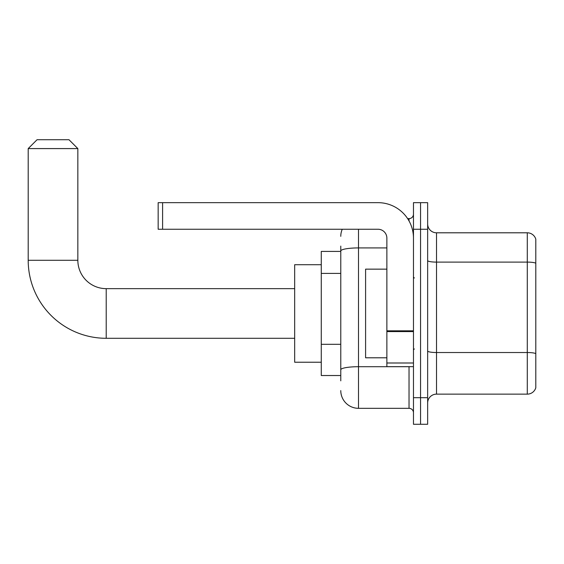 <?xml version="1.0" encoding="UTF-8"?>
<svg xmlns="http://www.w3.org/2000/svg" width="564" height="564" viewBox="0 0 564 564"><rect width="100%" height="100%" fill="white"/><g stroke="black" fill="none" stroke-linecap="round" stroke-linejoin="round"><path stroke-width="0.85" d="M340.776 268.076L340.776 246.094L340.776 251.417L321.268 251.417L321.268 375.525L340.776 375.525M340.776 380.841L340.776 246.094M413.468 397.683L413.468 424.283L420.561 424.283L420.561 397.683L420.561 424.283L427.646 424.283L427.646 397.683L420.561 397.683L420.561 229.252L420.561 397.683L413.468 397.683L413.468 229.252L420.561 229.252L420.561 202.659L420.561 229.252L427.646 229.252L427.646 397.683M427.646 229.252L427.646 202.659L413.468 202.659L413.468 229.252M358.507 229.252L358.507 408.322L409.034 408.322L409.034 366.656M407.624 218.613L409.034 218.613A4.434 4.434 0 0 0 413.468 214.186M340.776 372.867L340.776 349.631M413.468 412.756A4.434 4.434 0 0 0 409.034 408.322M340.776 236.344A17.731 17.731 0 0 1 342.256 229.252M358.507 408.322A17.731 17.731 0 0 1 340.776 390.591M427.646 403.006A8.862 8.862 0 0 1 436.515 394.137L527.291 394.137L527.291 232.798L436.515 232.798A8.862 8.862 0 0 1 427.646 223.936A8.862 8.862 0 0 0 436.515 232.798L436.515 394.137M535.8 239.185A8.862 8.862 0 0 0 527.291 232.798A8.862 8.862 0 0 1 535.8 239.185L535.8 387.757A8.862 8.862 0 0 1 527.291 394.137M427.646 260.561A8.862 1.537 0 0 0 436.515 262.105L527.291 262.105A8.862 1.537 180 0 1 535.8 263.212L535.8 353.635A8.862 1.537 180 0 0 527.291 352.521L436.515 352.521A8.862 1.537 0 0 1 427.646 350.984M294.676 338.294L106.208 338.294A78.008 78.008 0 0 1 28.2 260.279L28.2 148.586L37.062 139.717L68.977 139.717L77.846 148.586L28.2 148.586M106.208 338.294L106.208 288.648A28.369 28.369 0 0 1 77.846 260.279L77.846 148.586M321.268 264.713L294.676 264.713L294.676 362.229L321.268 362.229M413.468 366.656L386.869 366.656L386.869 330.814L413.468 330.814M413.468 238.121A35.461 35.461 0 0 0 378.007 202.659L162.594 202.659L162.594 229.252L378.007 229.252A8.862 8.862 0 0 1 386.869 238.121L386.869 330.814M162.594 229.252L158.16 229.252L158.16 202.659L162.594 202.659M386.869 269.148L365.592 269.148L365.592 357.795L386.869 357.795M340.776 273.392L321.268 273.392M340.776 344.308L321.268 344.308M410.571 366.656A4.434 0.768 0 0 1 409.034 366.706L358.507 366.706A17.731 3.081 180 0 0 340.776 369.787M340.776 250.994A17.731 3.081 180 0 1 358.507 247.92L386.869 247.92M409.034 220.954L409.034 218.613M28.2 260.279L77.846 260.279M413.468 331.583L386.869 331.583M386.869 362.997L413.468 362.997M294.676 288.648L106.208 288.648M414.35 278.01L413.468 277.121M414.35 348.933L413.468 349.814"/></g></svg>
